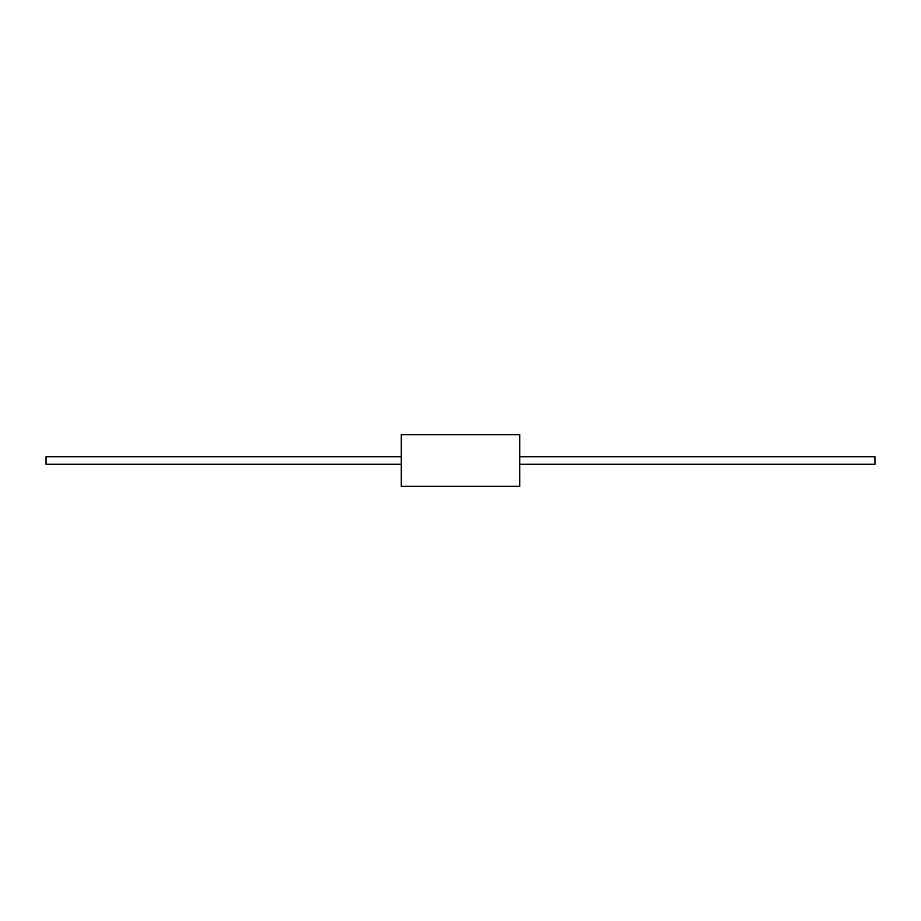 <?xml version="1.0" encoding="UTF-8"?>
<svg xmlns="http://www.w3.org/2000/svg" width="921" height="921" viewBox="0 0 921 921"><rect width="100%" height="100%" fill="white"/><g stroke="black" fill="none" stroke-linecap="round" stroke-linejoin="round"><path stroke-width="1.38" d="M519.709 460.5L519.709 486.323L401.291 486.323L401.291 434.677L519.709 434.677L519.709 460.5M519.709 456.724L874.95 456.724L874.95 464.276L519.709 464.276M401.291 464.276L46.05 464.276L46.05 456.724L401.291 456.724"/></g></svg>
